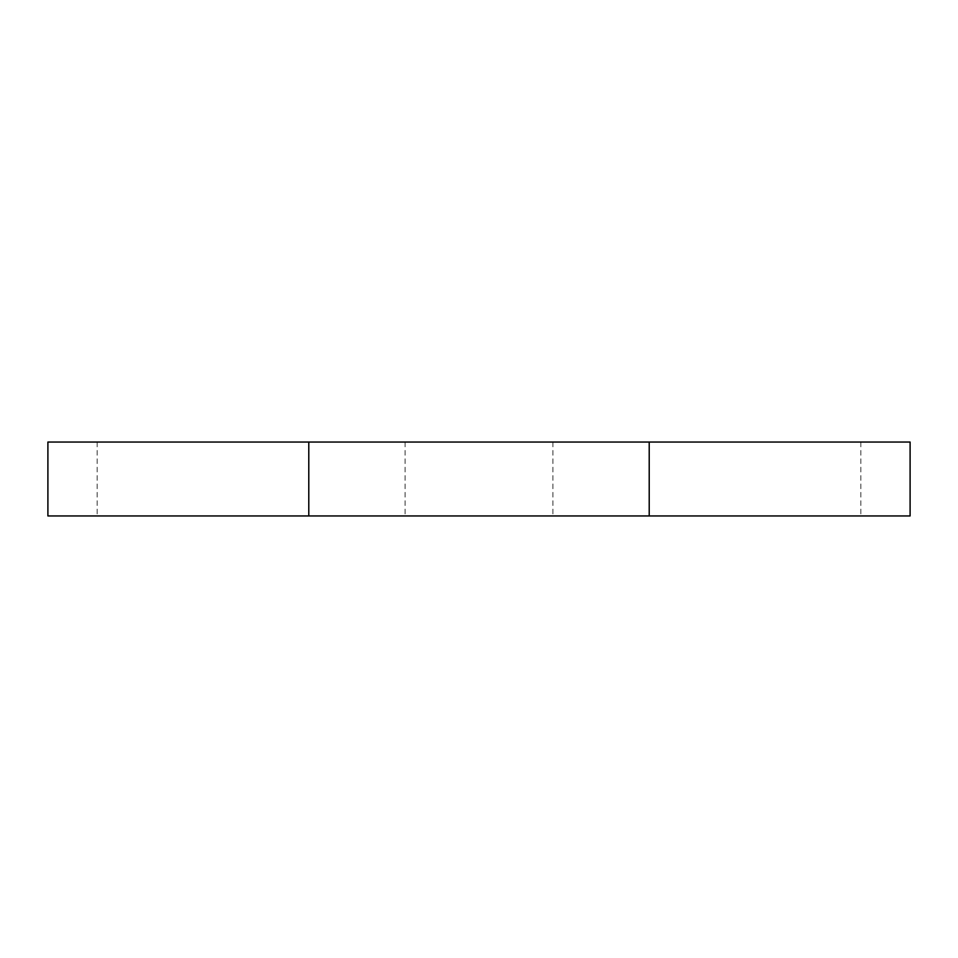 <?xml version="1.0" encoding="UTF-8"?>
<svg xmlns="http://www.w3.org/2000/svg" width="958" height="958" viewBox="0 0 958 958"><rect width="100%" height="100%" fill="white"/><g stroke="black" fill="none" stroke-linecap="round" stroke-linejoin="round"><path stroke-width="0.72" stroke-dasharray="4.79 3.59" d="M910.1 515.955L47.9 515.955M910.1 442.045L47.9 442.045M251.128 442.045L405.102 442.045L251.128 442.045M706.872 442.045L860.835 442.045L706.872 442.045M251.128 515.955L405.102 515.955L251.128 515.955M706.872 515.955L860.835 515.955L706.872 515.955M649.213 442.045L649.213 515.955M308.787 442.045L308.787 515.955M552.898 442.045L552.898 515.955M97.165 442.045L97.165 515.955M405.102 442.045L405.102 515.955M860.835 442.045L860.835 515.955"/><path stroke-width="1.44" d="M706.872 442.045L910.1 442.045L910.1 515.955L47.9 515.955L47.9 442.045L706.872 442.045M649.213 442.045L649.213 515.955M308.787 442.045L308.787 515.955"/></g></svg>
